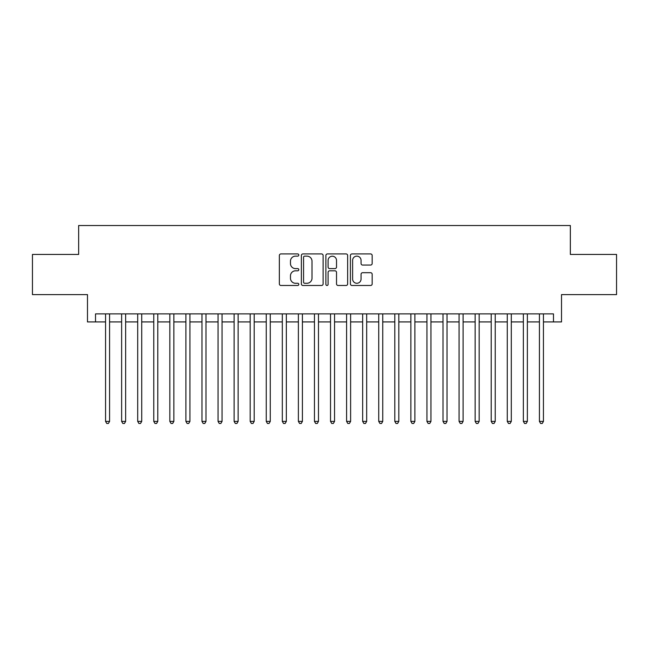 <?xml version="1.0" encoding="UTF-8"?>
<svg xmlns="http://www.w3.org/2000/svg" width="649" height="649" viewBox="0 0 649 649"><rect width="100%" height="100%" fill="white"/><g stroke="black" fill="none" stroke-linecap="round" stroke-linejoin="round"><path stroke-width="0.97" d="M298.791 255.041A1.103 1.103 0 0 0 297.688 253.929L280.928 253.929A1.574 1.574 0 0 0 279.354 255.511L279.354 283.897A1.574 1.574 0 0 0 280.928 285.479L297.688 285.479A1.103 1.103 0 0 0 298.791 284.376A1.103 1.103 0 0 0 297.688 283.272L295.514 283.272A5.046 5.046 0 0 1 290.468 278.226L290.468 275.857A5.046 5.046 0 0 1 295.514 270.811L297.688 270.811A1.103 1.103 0 0 0 298.791 269.708A1.103 1.103 0 0 0 297.688 268.605L295.514 268.605A5.046 5.046 0 0 1 290.468 263.551L290.468 261.19A5.046 5.046 0 0 1 295.514 256.144L297.688 256.144A1.103 1.103 0 0 0 298.791 255.041M370.595 265.052A1.574 1.574 0 0 0 372.169 263.478L372.169 255.511A1.574 1.574 0 0 0 370.595 253.929L351.985 253.929A1.574 1.574 0 0 0 350.403 255.511L350.403 283.897A1.574 1.574 0 0 0 351.985 285.479L370.595 285.479A1.574 1.574 0 0 0 372.169 283.897L372.169 274.276A1.574 1.574 0 0 0 370.595 272.702L362.629 272.702A1.574 1.574 0 0 0 361.055 274.276L361.055 279.054A4.219 4.219 0 0 1 356.836 283.272A4.219 4.219 0 0 1 352.618 279.054L352.618 260.363A4.219 4.219 0 0 1 356.836 256.144A4.219 4.219 0 0 1 361.055 260.363L361.055 263.478A1.574 1.574 0 0 0 362.629 265.052L370.595 265.052M95.517 321.928L95.517 313.897L553.483 313.897L553.483 321.928L561.515 321.928L561.515 294.614L616.55 294.614L616.55 254.44L570.349 254.44L570.349 225.519L78.651 225.519L78.651 254.44L32.45 254.44L32.45 294.614L87.485 294.614L87.485 321.928L105.56 321.928M323.121 255.511A1.574 1.574 0 0 0 321.539 253.929L302.929 253.929A1.574 1.574 0 0 0 301.355 255.511L301.355 283.897A1.574 1.574 0 0 0 302.929 285.479L321.539 285.479A1.574 1.574 0 0 0 323.121 283.897L323.121 255.511M327.461 253.929L346.071 253.929A1.574 1.574 0 0 1 347.645 255.511L347.645 283.897A1.574 1.574 0 0 1 346.071 285.479L338.105 285.479A1.574 1.574 0 0 1 336.523 283.897L336.523 272.385A1.574 1.574 0 0 0 334.949 270.811L329.668 270.811A1.574 1.574 0 0 0 328.086 272.385L328.086 284.376A1.103 1.103 0 0 1 326.982 285.479A1.103 1.103 0 0 1 325.879 284.376L325.879 255.511A1.574 1.574 0 0 1 327.461 253.929M109.584 321.928L121.631 321.928M125.646 321.928L137.702 321.928M141.717 321.928L153.772 321.928M157.788 321.928L169.835 321.928M173.859 321.928L185.906 321.928M189.922 321.928L201.977 321.928M205.993 321.928L218.048 321.928M222.063 321.928L234.111 321.928M238.134 321.928L250.181 321.928M254.197 321.928L266.252 321.928M270.268 321.928L282.323 321.928M286.339 321.928L298.386 321.928M302.402 321.928L314.457 321.928M318.472 321.928L330.528 321.928M334.543 321.928L346.598 321.928M350.614 321.928L362.661 321.928M366.677 321.928L378.732 321.928M382.748 321.928L394.803 321.928M398.819 321.928L410.866 321.928M414.889 321.928L426.937 321.928M430.952 321.928L443.007 321.928M447.023 321.928L459.078 321.928M463.094 321.928L475.141 321.928M479.165 321.928L491.212 321.928M495.228 321.928L507.283 321.928M511.298 321.928L523.354 321.928M527.369 321.928L539.416 321.928M543.44 321.928L553.483 321.928M304.665 256.144A1.103 1.103 0 0 0 303.562 257.247L303.562 282.169A1.103 1.103 0 0 0 304.665 283.272L306.953 283.272A5.046 5.046 0 0 0 311.999 278.226L311.999 261.19A5.046 5.046 0 0 0 306.953 256.144L304.665 256.144M336.523 260.436A4.219 4.219 0 0 0 332.304 256.217A4.219 4.219 0 0 0 328.086 260.436L328.086 267.023A1.574 1.574 0 0 0 329.668 268.605L334.949 268.605A1.574 1.574 0 0 0 336.523 267.023L336.523 260.436M109.584 313.897L109.584 421.396L105.56 421.396L105.56 313.897M109.584 421.396L108.375 423.481L106.769 423.481L105.56 421.396M125.646 313.897L125.646 421.396L121.631 421.396L121.631 313.897M125.646 421.396L124.446 423.481L122.839 423.481L121.631 421.396M141.717 313.897L141.717 421.396L137.702 421.396L137.702 313.897M141.717 421.396L140.508 423.481L138.902 423.481L137.702 421.396M157.788 313.897L157.788 421.396L153.772 421.396L153.772 313.897M157.788 421.396L156.579 423.481L154.973 423.481L153.772 421.396M173.859 313.897L173.859 421.396L169.835 421.396L169.835 313.897M173.859 421.396L172.65 423.481L171.044 423.481L169.835 421.396M189.922 313.897L189.922 421.396L185.906 421.396L185.906 313.897M189.922 421.396L188.721 423.481L187.115 423.481L185.906 421.396M205.993 313.897L205.993 421.396L201.977 421.396L201.977 313.897M205.993 421.396L204.784 423.481L203.178 423.481L201.977 421.396M222.063 313.897L222.063 421.396L218.048 421.396L218.048 313.897M222.063 421.396L220.855 423.481L219.248 423.481L218.048 421.396M238.134 313.897L238.134 421.396L234.111 421.396L234.111 313.897M238.134 421.396L236.926 423.481L235.319 423.481L234.111 421.396M254.197 313.897L254.197 421.396L250.181 421.396L250.181 313.897M254.197 421.396L252.996 423.481L251.39 423.481L250.181 421.396M270.268 313.897L270.268 421.396L266.252 421.396L266.252 313.897M270.268 421.396L269.059 423.481L267.453 423.481L266.252 421.396M286.339 313.897L286.339 421.396L282.323 421.396L282.323 313.897M286.339 421.396L285.13 423.481L283.524 423.481L282.323 421.396M302.402 313.897L302.402 421.396L298.386 421.396L298.386 313.897M302.402 421.396L301.201 423.481L299.595 423.481L298.386 421.396M318.472 313.897L318.472 421.396L314.457 421.396L314.457 313.897M318.472 421.396L317.272 423.481L315.665 423.481L314.457 421.396M334.543 313.897L334.543 421.396L330.528 421.396L330.528 313.897M334.543 421.396L333.335 423.481L331.728 423.481L330.528 421.396M350.614 313.897L350.614 421.396L346.598 421.396L346.598 313.897M350.614 421.396L349.405 423.481L347.799 423.481L346.598 421.396M366.677 313.897L366.677 421.396L362.661 421.396L362.661 313.897M366.677 421.396L365.476 423.481L363.87 423.481L362.661 421.396M382.748 313.897L382.748 421.396L378.732 421.396L378.732 313.897M382.748 421.396L381.547 423.481L379.941 423.481L378.732 421.396M398.819 313.897L398.819 421.396L394.803 421.396L394.803 313.897M398.819 421.396L397.61 423.481L396.004 423.481L394.803 421.396M414.889 313.897L414.889 421.396L410.866 421.396L410.866 313.897M414.889 421.396L413.681 423.481L412.074 423.481L410.866 421.396M430.952 313.897L430.952 421.396L426.937 421.396L426.937 313.897M430.952 421.396L429.752 423.481L428.145 423.481L426.937 421.396M447.023 313.897L447.023 421.396L443.007 421.396L443.007 313.897M447.023 421.396L445.822 423.481L444.216 423.481L443.007 421.396M463.094 313.897L463.094 421.396L459.078 421.396L459.078 313.897M463.094 421.396L461.885 423.481L460.279 423.481L459.078 421.396M479.165 313.897L479.165 421.396L475.141 421.396L475.141 313.897M479.165 421.396L477.956 423.481L476.35 423.481L475.141 421.396M495.228 313.897L495.228 421.396L491.212 421.396L491.212 313.897M495.228 421.396L494.027 423.481L492.421 423.481L491.212 421.396M511.298 313.897L511.298 421.396L507.283 421.396L507.283 313.897M511.298 421.396L510.098 423.481L508.491 423.481L507.283 421.396M527.369 313.897L527.369 421.396L523.354 421.396L523.354 313.897M527.369 421.396L526.161 423.481L524.554 423.481L523.354 421.396M543.44 313.897L543.44 421.396L539.416 421.396L539.416 313.897M543.44 421.396L542.231 423.481L540.625 423.481L539.416 421.396"/></g></svg>
